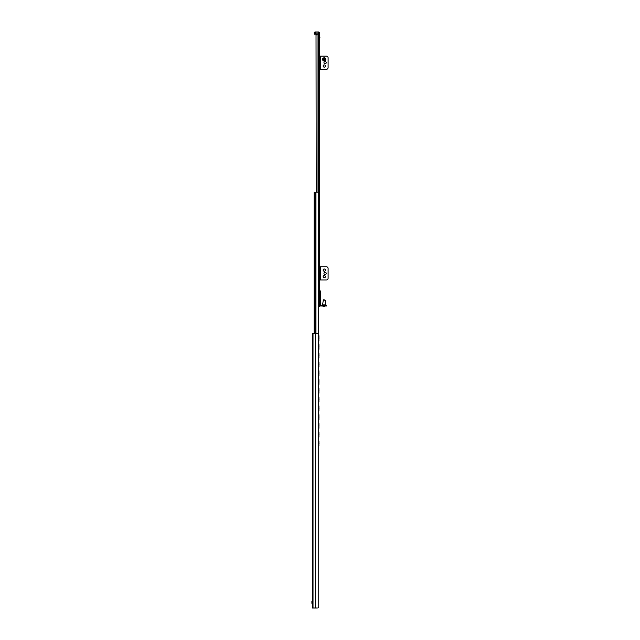 <?xml version="1.0" encoding="UTF-8"?>
<svg xmlns="http://www.w3.org/2000/svg" width="640" height="640" viewBox="0 0 640 640"><rect width="100%" height="100%" fill="white"/><g stroke="black" fill="none" stroke-linecap="round" stroke-linejoin="round"><path stroke-width="0.96" d="M317.208 608L312.456 608L312.456 333.712L317.816 333.712L318.768 334.808L318.768 606.904L318.656 34.192L319.592 34.192L319.592 33.096A1.096 1.096 0 0 0 318.488 32L318.488 33.096L315.2 33.096L315.2 32A1.096 1.096 0 0 0 314.104 33.096L314.648 34.192L318.656 34.192L318.488 33.096L319.592 33.096M317.816 608L318.768 606.904M318.984 306.288L319.592 306.288L319.592 34.192M317.12 34.192L316.024 35.288L316.192 34.712M316.024 35.288L316.2 192.184M319.592 69.304L320.408 69.304L320.408 56.136L320.408 69.304L326.448 69.304A1.648 1.648 0 0 0 328.088 67.656L328.088 57.784A1.648 1.648 0 0 0 326.448 56.136L319.592 56.136M325.072 63.848A1.128 1.128 0 0 0 326.048 62.16A1.128 1.128 0 0 0 324.104 62.16A1.128 1.128 0 0 0 325.072 63.848M324.248 67.136A1.128 1.128 0 0 0 325.224 65.448A1.128 1.128 0 0 0 323.28 65.448A1.128 1.128 0 0 0 324.248 67.136M324.248 59.016A0.408 0.408 0 0 0 323.896 59.632A0.408 0.408 0 0 0 324.608 59.632A0.408 0.408 0 0 0 324.248 59.016A0.44 0.44 0 0 0 323.816 59.432A0.44 0.44 0 0 0 324.248 59.864A0.44 0.44 0 0 0 324.688 59.432A0.44 0.44 0 0 0 324.248 58.992M324.248 57.784A1.648 1.648 0 0 0 322.608 59.432A1.648 1.648 0 0 0 324.248 61.072A1.648 1.648 0 0 0 325.896 59.432A1.648 1.648 0 0 0 324.248 57.784M319.592 279.952L320.408 279.952L320.408 266.792L320.408 279.952L326.448 279.952A1.648 1.648 0 0 0 328.088 278.312L328.088 268.432A1.648 1.648 0 0 0 326.448 266.792L319.592 266.792M325.072 274.496A1.128 1.128 0 0 0 326.048 272.808A1.128 1.128 0 0 0 324.104 272.808A1.128 1.128 0 0 0 325.072 274.496M324.248 277.784A1.128 1.128 0 0 0 325.224 276.104A1.128 1.128 0 0 0 323.28 276.104A1.128 1.128 0 0 0 324.248 277.784M324.248 271.208A1.128 1.128 0 0 0 325.224 269.52A1.128 1.128 0 0 0 323.28 269.52A1.128 1.128 0 0 0 324.248 271.208M326.72 305.192L326.72 306.008L325.072 306.008L325.072 305.192L326.72 305.192M322.056 305.192L322.056 306.008L320.408 306.008L320.408 305.192L325.072 305.192M322.056 306.008L325.072 306.008M319.592 290.928L320.408 290.928L320.408 296.136L319.592 296.136M319.592 296.688L320.408 296.688L320.408 296.136M320.408 296.688L320.408 299.432L319.592 299.432M319.592 299.976L320.408 299.976L320.408 299.432M320.408 299.976L320.408 305.192M320.408 292.568L319.592 292.568M319.592 302.992L320.408 302.992M320.408 306.008A0.824 0.824 0 0 1 319.592 305.192M319.592 303.544L320.408 303.544M324.424 306.288L322.936 306.288L324.424 306.288M323.84 299.704L325.232 300.176L325.896 304.912L322.608 304.912L323.272 300.176L325.232 300.176M314.104 333.712L314.104 192.184L318.656 192.184L318.656 334.264M315.2 32L318.488 32M319.976 38.008L319.592 35.704M312.344 602.512L312.344 603.64L312.344 602.512M311.912 601.688L312.344 603.64M311.912 601.448L311.912 603.336M318.768 349.656A1.096 1.088 -90 0 0 318.928 349.072L318.88 346.416L318.88 349.072A1.096 1.088 90 0 1 318.768 349.568M318.928 347.344A1.944 1.928 -90 0 0 318.928 346.416L318.928 344.688A1.096 1.088 -90 0 0 318.768 344.104M318.768 358.432A1.096 1.088 -90 0 0 318.928 357.848L318.88 355.216L318.88 357.848A1.096 1.088 90 0 1 318.768 358.344M318.928 356.12A1.944 1.928 -90 0 0 318.928 355.2L318.928 353.464A1.096 1.088 -90 0 0 318.768 352.88M318.768 367.208A1.096 1.088 -90 0 0 318.928 366.632L318.88 363.976L318.88 366.632A1.096 1.088 90 0 1 318.768 367.12M318.928 364.896A1.944 1.928 -90 0 0 318.928 363.976L318.928 362.24A1.096 1.088 -90 0 0 318.768 361.656M318.768 375.984A1.096 1.088 -90 0 0 318.928 375.408L318.88 372.768L318.88 375.408A1.096 1.088 90 0 1 318.768 375.896M318.928 373.672A1.944 1.928 -90 0 0 318.928 372.752L318.928 371.016A1.096 1.088 -90 0 0 318.768 370.44M318.768 384.76A1.096 1.088 -90 0 0 318.928 384.184L318.88 381.528L318.88 384.184A1.096 1.088 90 0 1 318.768 384.68M318.928 382.448A1.944 1.928 -90 0 0 318.928 381.528L318.928 379.792A1.096 1.088 -90 0 0 318.768 379.216M318.768 393.544A1.096 1.088 -90 0 0 318.928 392.96L318.88 390.32L318.88 392.96A1.096 1.088 90 0 1 318.768 393.456M318.928 391.224A1.944 1.928 -90 0 0 318.928 390.304L318.928 388.568A1.096 1.088 -90 0 0 318.768 387.992M318.768 402.32A1.096 1.088 -90 0 0 318.928 401.736L318.88 399.08L318.88 401.736A1.096 1.088 90 0 1 318.768 402.232M318.928 400A1.944 1.928 -90 0 0 318.928 399.08L318.928 397.352A1.096 1.088 -90 0 0 318.768 396.768M318.768 411.096A1.096 1.088 -90 0 0 318.928 410.512L318.88 407.856L318.88 410.512A1.096 1.088 90 0 1 318.768 411.008M318.928 408.784A1.944 1.928 -90 0 0 318.928 407.856L318.928 406.128A1.096 1.088 -90 0 0 318.768 405.544M318.768 419.872A1.096 1.088 -90 0 0 318.928 419.288L318.88 416.656L318.88 419.288A1.096 1.088 90 0 1 318.768 419.784M318.928 417.56A1.944 1.928 -90 0 0 318.928 416.64L318.928 414.904A1.096 1.088 -90 0 0 318.768 414.32M318.768 428.648A1.096 1.088 -90 0 0 318.928 428.072L318.88 425.416L318.88 428.072A1.096 1.088 90 0 1 318.768 428.56M318.928 426.336A1.944 1.928 -90 0 0 318.928 425.416L318.928 423.68A1.096 1.088 -90 0 0 318.768 423.096M318.768 437.424A1.096 1.088 -90 0 0 318.928 436.848L318.88 434.208L318.88 436.848A1.096 1.088 90 0 1 318.768 437.336M318.928 435.112A1.944 1.928 -90 0 0 318.928 434.192L318.928 432.456A1.096 1.088 -90 0 0 318.768 431.88M318.768 335.416A1.096 1.088 90 0 1 318.88 335.912L318.88 337.64A1.944 1.928 -90 0 1 318.88 338.56L318.88 340.296A1.096 1.088 90 0 1 318.768 340.792M318.768 338.896A1.944 1.92 90 0 0 318.88 338.544L318.88 340.296M318.768 340.88A1.096 1.088 -90 0 0 318.928 340.296M318.928 338.56A1.944 1.928 -90 0 0 318.928 337.64L318.928 335.912A1.096 1.088 -90 0 0 318.768 335.328M318.768 344.192A1.096 1.088 90 0 1 318.88 344.688L318.928 346.416M318.768 352.968A1.096 1.088 90 0 1 318.88 353.464L318.928 355.2M318.768 361.744A1.096 1.088 90 0 1 318.88 362.24L318.928 363.976M318.768 370.52A1.096 1.088 90 0 1 318.88 371.016L318.928 372.752M318.768 379.304A1.096 1.088 90 0 1 318.88 379.792L318.928 381.528M318.768 388.08A1.096 1.088 90 0 1 318.88 388.568L318.928 390.304M318.768 396.856A1.096 1.088 90 0 1 318.88 397.352L318.928 399.08M318.768 405.632A1.096 1.088 90 0 1 318.88 406.128L318.928 407.856M318.768 414.408A1.096 1.088 90 0 1 318.88 414.904L318.928 416.64M318.768 423.184A1.096 1.088 90 0 1 318.88 423.68L318.928 425.416M318.768 431.96A1.096 1.088 90 0 1 318.88 432.456L318.928 434.192M318.88 347.344A1.944 1.928 -90 0 0 318.88 346.416M318.88 356.12A1.944 1.928 -90 0 0 318.88 355.2A1.944 1.92 90 0 0 318.768 354.864M318.768 365.224A1.944 1.92 90 0 0 318.88 364.88A1.944 1.928 -90 0 0 318.88 363.976M318.88 373.672A1.944 1.928 -90 0 0 318.88 372.752A1.944 1.92 90 0 0 318.768 372.424M318.768 382.776A1.944 1.92 90 0 0 318.88 382.432A1.944 1.928 -90 0 0 318.88 381.528M318.88 391.224A1.944 1.928 -90 0 0 318.88 390.304A1.944 1.92 90 0 0 318.768 389.976M318.768 400.336A1.944 1.92 90 0 0 318.88 399.984A1.944 1.928 -90 0 0 318.88 399.08M318.88 408.784A1.944 1.928 -90 0 0 318.88 407.856M318.88 417.56A1.944 1.928 -90 0 0 318.88 416.64A1.944 1.92 90 0 0 318.768 416.304M318.768 426.664A1.944 1.92 90 0 0 318.88 426.32A1.944 1.928 -90 0 0 318.88 425.416M318.88 435.112A1.944 1.928 -90 0 0 318.88 434.192A1.944 1.92 90 0 0 318.768 433.864M318.768 440.744A1.096 1.088 90 0 1 318.88 441.232L318.88 442.968A1.944 1.928 -90 0 1 318.88 443.888L318.88 445.624A1.096 1.088 90 0 1 318.768 446.12M318.768 444.216A1.944 1.92 90 0 0 318.88 443.872L318.88 445.624M318.768 446.2A1.096 1.088 -90 0 0 318.928 445.624M318.928 443.888A1.944 1.928 -90 0 0 318.928 442.968L318.928 441.232A1.096 1.088 -90 0 0 318.768 440.656M315.64 608L315.64 333.712M313.008 608L313.008 333.712M318.768 192.184L318.768 34.192M318.016 192.184L318.016 34.192M324.248 58.448A0.976 0.976 0 0 0 323.272 59.432A0.976 0.976 0 0 0 324.248 60.408A0.976 0.976 0 0 0 325.232 59.432A0.976 0.976 0 0 0 324.248 58.448M322.608 304.912L325.896 304.912M322.88 306.008L325.624 306.008M314.928 333.712L314.928 192.184M315.456 333.712L315.456 192.184M315.96 333.712L315.96 192.184M318.272 333.824L318.272 192.184M318.496 334.008L318.496 192.184M315.2 34.192L315.2 33.096L314.104 33.096M323.272 300.176L323.816 299.704"/></g></svg>
